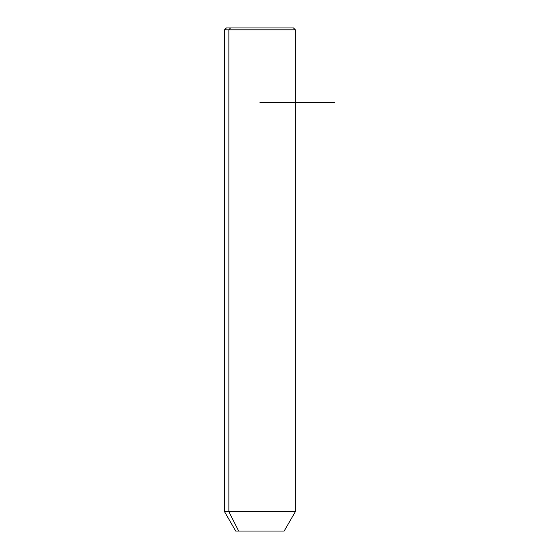 <?xml version="1.0" encoding="UTF-8"?>
<svg xmlns="http://www.w3.org/2000/svg" width="559" height="559" viewBox="0 0 559 559"><rect width="100%" height="100%" fill="white"/><g stroke="black" fill="none" stroke-linecap="round" stroke-linejoin="round"><path stroke-width="0.84" d="M284.161 531.05L238.679 531.05L228.869 511.688L295.341 511.688L228.869 511.688L238.679 531.05L235.709 531.05L224.529 511.688L228.869 511.688L228.869 29.816L295.341 29.816L228.869 29.816L228.869 511.688L224.529 511.688L224.529 29.816L228.869 29.816L224.529 29.816L226.395 27.95L230.504 27.95L228.869 29.816L230.504 27.95L293.475 27.95L295.341 29.816L295.341 511.688L284.161 531.05M238.679 531.05L281.191 531.05M289.366 27.95L230.504 27.95M259.935 102.486L334.471 102.486"/></g></svg>

